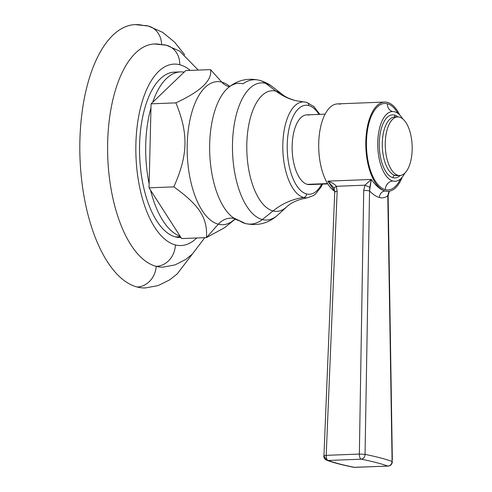 <?xml version="1.0" encoding="UTF-8"?>
<svg xmlns="http://www.w3.org/2000/svg" width="492" height="492" viewBox="0 0 492 492"><rect width="100%" height="100%" fill="white"/><g stroke="black" fill="none" stroke-linecap="round" stroke-linejoin="round"><path stroke-width="0.74" d="M156.185 266.344A20.898 18.401 104.6 0 1 137.151 287.014A131.764 60.368 -92.2 0 1 79.815 149.562A131.764 60.368 -92.2 0 1 135.22 24.6L148.301 26.033A20.898 18.401 104.6 0 1 161.591 44.292A20.898 18.401 -75.4 0 0 148.301 26.033A20.898 18.401 -75.4 0 0 143.541 25.523A131.764 60.368 -92.2 0 0 79.895 140.534A131.764 60.368 -92.2 0 0 137.151 287.014A20.898 18.401 -75.4 0 0 156.185 266.344A111.666 51.162 -92.2 0 1 107.6 150.017A111.666 51.162 -92.2 0 1 154.408 43.966L166.456 45.252A20.879 18.389 104.6 0 1 179.746 64.735A90.786 41.592 87.8 0 0 135.89 143.978A90.786 41.592 87.8 0 0 175.343 244.899A20.879 18.389 104.6 0 1 156.185 266.344A20.879 18.389 -75.4 0 0 175.343 244.899A90.786 41.592 -92.2 0 1 135.89 143.978A90.786 41.592 -92.2 0 1 179.746 64.735A90.786 41.592 -92.2 0 1 190.213 70.411A90.786 41.592 87.8 0 0 179.746 64.735A20.879 18.389 -75.4 0 0 166.456 45.252A20.879 18.389 -75.4 0 0 161.604 44.741A111.666 51.162 87.8 0 0 107.662 142.213A111.666 51.162 87.8 0 0 156.185 266.344A111.666 51.162 -92.2 0 0 163.098 267.131L175.06 264.899L185.853 259.382L192.36 254.05L204.795 237.673M196.738 237.987A90.786 41.592 -92.2 0 1 175.343 244.899A90.786 41.592 87.8 0 0 196.738 237.987M177.409 72.287A82.742 37.909 87.8 0 0 139.537 147.256A82.742 37.909 87.8 0 0 175.533 236.923A82.742 37.909 87.8 0 0 180.945 237.495L180.761 237.501A82.742 37.909 -92.2 0 1 175.533 236.923A82.742 37.909 -92.2 0 1 139.531 150.607A82.742 37.909 -92.2 0 1 174.322 72.139A82.742 37.909 -92.2 0 1 177.409 72.287M180.453 236.732L175.533 236.923L180.453 236.732M184.125 72.139A82.742 37.909 87.8 0 0 180.472 71.9A82.742 37.909 87.8 0 0 152.698 102.281L185.742 70.584L210.533 69.618L221.775 82.121A71.598 32.804 87.8 0 0 187.194 144.617A71.598 32.804 87.8 0 0 218.307 224.204L206.431 237.605C207.729 218.122 199.481 205.293 173.817 186.862C188.067 154.943 188.59 133.732 175.872 102.865C200.908 91.26 212.464 80.178 210.533 69.618L185.742 70.584L152.698 102.281A82.742 37.909 -92.2 0 1 184.125 72.139M150.989 107.754A82.742 37.909 87.8 0 0 149.125 183.903L151.081 103.83L152.698 102.281L151.081 103.83L175.872 102.865L151.081 103.83L149.125 183.903A82.742 37.909 -92.2 0 1 150.989 107.754M150.552 190.195A82.742 37.909 87.8 0 0 180.115 236.203A82.742 37.909 -92.2 0 1 150.552 190.195L180.115 236.203L149.027 187.827L149.125 183.903L149.027 187.827L173.817 186.862L149.027 187.827L150.552 190.195M192.47 253.946L177.108 274.001L169.58 279.936L158.073 285.6L145.472 287.931A131.764 60.368 -92.2 0 1 137.151 287.014M235.539 218.817L224.573 227.691L206.431 237.605L181.64 238.571L180.115 236.203L181.64 238.571L206.431 237.605L218.307 224.204A19.151 16.863 104.6 0 1 234.358 218.503A19.151 16.863 -75.4 0 0 218.307 224.204A71.598 32.804 87.8 0 0 235.004 218.922A71.598 32.804 87.8 0 1 218.307 224.204A71.598 32.804 87.8 0 1 187.194 144.617A71.598 32.804 87.8 0 1 221.775 82.121L210.533 69.618C212.464 80.178 200.908 91.26 175.872 102.865C188.59 133.732 188.067 154.943 173.817 186.862C199.481 205.293 207.729 218.122 206.431 237.605L224.346 227.839L235.281 219.1M233.325 217.784L245.453 223.534A22.78 20.055 -75.4 0 1 239.69 220.865A69.064 31.642 -92.2 0 1 233.294 217.765A69.064 31.642 -92.2 0 1 209.746 153.565A69.064 31.642 -92.2 0 1 228.233 87.73A69.064 31.642 -92.2 0 1 243.042 83.806A22.78 20.055 -75.4 0 1 259.346 80.276A22.78 20.055 104.6 0 1 265.662 83.351A68.634 31.445 87.8 0 0 232.507 143.258A68.634 31.445 87.8 0 0 262.334 219.555A22.78 20.055 104.6 0 1 245.453 223.534A22.78 20.055 -75.4 0 0 262.334 219.555A68.634 31.445 -92.2 0 1 232.507 143.258A68.634 31.445 -92.2 0 1 265.662 83.351L275.969 91.155A60.356 27.65 87.8 0 0 246.812 143.836A60.356 27.65 87.8 0 0 273.042 210.933L262.334 219.555A68.634 31.445 87.8 0 0 277.826 214.973A68.634 31.445 -92.2 0 1 262.334 219.555L273.042 210.933A69.79 61.451 104.6 0 1 303.687 197.477A47.988 21.986 -92.2 0 1 282.802 146.382A47.988 21.986 -92.2 0 1 303.939 101.918A47.988 21.986 -92.2 0 1 306.018 102.25A3.462 3.05 -75.4 0 1 306.547 102.33A3.462 3.05 104.6 0 1 308.748 105.559A44.538 20.406 -92.2 0 1 318.982 114.39A44.538 20.406 87.8 0 0 308.748 105.559A3.462 3.05 -75.4 0 0 306.547 102.33L313.834 106.512L319.849 114.359M229.727 86.752L229.315 86.764A19.151 16.863 104.6 0 1 221.775 82.121A19.151 16.863 -75.4 0 0 229.315 86.77L229.327 86.77M233.294 217.765A69.064 31.642 -92.2 0 1 209.746 153.565A69.064 31.642 -92.2 0 1 228.233 87.73L228.27 87.699M228.233 87.73C237.279 80.178 247.648 77.693 259.346 80.276A22.78 20.055 -75.4 0 1 265.662 83.351A68.634 31.445 -92.2 0 1 272.845 87.047A68.634 31.445 87.8 0 0 265.662 83.351L275.969 91.155A60.356 27.65 87.8 0 1 282.285 94.409A60.356 27.65 87.8 0 0 275.969 91.155A69.79 61.451 -75.4 0 0 295.323 100.583A69.79 61.451 104.6 0 1 275.969 91.155A60.356 27.65 87.8 0 0 246.812 143.836A60.356 27.65 87.8 0 0 273.042 210.933A60.356 27.65 87.8 0 0 286.664 206.904L277.826 214.973C268.62 223.337 257.826 226.191 245.453 223.534M321.694 184.131A44.538 20.406 -92.2 0 1 306.59 193.946A44.538 20.406 -92.2 0 1 287.236 144.433A44.538 20.406 -92.2 0 1 308.748 105.559A44.538 20.406 87.8 0 0 287.236 144.433A44.538 20.406 87.8 0 0 306.59 193.946A44.538 20.406 87.8 0 0 321.694 184.131M229.844 86.444A71.598 32.804 87.8 0 0 221.775 82.121A71.598 32.804 87.8 0 1 229.844 86.444M322.561 184.094L320.999 187.101L315.667 193.86L313.379 195.588L307.672 197.729A47.988 21.986 -92.2 0 1 303.687 197.477A69.79 61.451 -75.4 0 0 273.042 210.933A60.356 27.65 87.8 0 0 286.664 206.904C291.276 202.476 298.281 199.42 307.672 197.729A47.988 21.986 -92.2 0 1 303.687 197.477A3.462 3.05 -75.4 0 0 306.59 193.946A3.462 3.05 104.6 0 1 303.687 197.477A47.988 21.986 -92.2 0 1 282.802 146.382A47.988 21.986 -92.2 0 1 303.939 101.918L295.323 100.583C289.382 98.812 285.034 96.752 282.285 94.409L272.845 87.047C268.853 83.892 264.352 81.635 259.346 80.276M311.7 184.186A34.895 15.99 -92.2 0 1 307.322 184.359A34.895 15.99 -92.2 0 1 292.156 145.564A34.895 15.99 -92.2 0 1 309.013 115.11M327.801 183.891L309.523 184.605A34.895 15.99 -92.2 0 1 307.322 184.359L327.604 183.571L307.322 184.359A34.895 15.99 -92.2 0 1 292.131 147.957A34.895 15.99 -92.2 0 1 306.805 114.864L325.089 114.15M384.584 102.059A44.667 20.461 87.8 0 0 365.802 144.414A44.667 20.461 87.8 0 0 385.236 191.013A44.667 20.461 -92.2 0 1 365.827 141.358A44.667 20.461 -92.2 0 1 387.407 102.373A44.667 20.461 87.8 0 0 384.584 102.059L337.469 103.892A44.667 20.461 -92.2 0 0 318.736 142.551A44.667 20.461 -92.2 0 0 334.744 191.345A44.667 20.461 -92.2 0 1 318.877 139.525A44.667 20.461 -92.2 0 1 340.292 104.206M392.358 461.582C392.081 464.3 390.654 465.813 388.065 466.108A4.465 2.048 -92.2 0 1 387.782 466.078A4.465 2.048 87.8 0 0 388.065 466.108L353.859 467.32C342.617 465.088 333.57 462.732 326.706 460.235L328.127 460.475A4.465 2.048 -92.2 0 1 326.196 455.352A4.465 2.048 87.8 0 0 328.127 460.475C334.683 462.861 343.514 465.161 354.627 467.369A4.465 2.048 87.8 0 0 354.904 467.4A4.465 2.048 -92.2 0 1 354.627 467.369L387.782 466.078C390.39 465.752 391.829 464.202 392.099 461.428C385.414 459.018 376.398 456.668 365.058 454.393C364.818 457.179 363.563 458.772 361.288 459.184L328.127 460.475L326.719 460.241L324.031 456.109C323.398 455.715 324.117 455.469 326.196 455.352L359.351 454.061L365.058 454.393L369.553 190.927L371.276 179.451C376.011 185.994 380.593 189.85 385.021 191.019A6.144 5.406 -75.4 0 0 379.412 197.507C376.257 196.683 372.967 194.488 369.553 190.927A4.465 0.738 -179 0 0 363.723 190.57L359.351 454.061L363.723 190.57L364.923 185.183L336.356 186.296L337.155 191.333L326.196 455.352L359.351 454.061A4.465 2.048 87.8 0 0 361.288 459.184C372.401 461.391 381.232 463.692 387.782 466.078L354.627 467.369C343.514 465.161 334.683 462.861 328.127 460.475L361.288 459.184C372.401 461.391 381.232 463.692 387.782 466.078C390.39 465.752 391.829 464.202 392.099 461.428L387.788 195.675A4.465 0.461 -0.9 0 1 388.133 195.847A4.465 0.461 -0.9 0 1 387.192 196.142A4.465 0.461 179.1 0 0 388.133 195.853A4.465 0.461 179.1 0 0 387.788 195.675L388.698 192.249A4.465 0.492 22.5 0 0 388.821 192.194A4.465 0.492 -157.5 0 1 388.698 192.249L387.788 195.675C385.347 197.71 382.555 198.319 379.412 197.507C376.257 196.683 372.967 194.488 369.553 190.927L365.058 454.393C376.398 456.668 385.414 459.018 392.099 461.428L387.788 195.675C385.347 197.71 382.555 198.319 379.412 197.507A6.144 5.406 104.6 0 1 385.021 191.019L387.702 191.339L385.236 191.013A44.667 20.461 87.8 0 0 388.059 191.327A44.667 20.461 87.8 0 0 402.204 177.212A44.667 20.461 -92.2 0 1 385.236 191.013L385.021 191.019C380.593 189.85 376.011 185.994 371.276 179.451L327.832 181.142L334.744 191.314L327.832 181.142L333.933 187.932M387.407 102.373A44.667 20.461 -92.2 0 1 399.781 115.03A44.667 20.461 87.8 0 0 387.407 102.373M387.37 103.757A43.271 19.821 87.8 0 0 366.466 141.524A43.271 19.821 87.8 0 0 385.273 189.623A43.271 19.821 87.8 0 0 400.537 178.922A43.271 19.821 87.8 0 1 385.273 189.623A8.376 7.374 104.6 0 1 392.911 181.025A34.895 15.99 -92.2 0 1 377.727 144.623A34.895 15.99 -92.2 0 1 392.401 111.53A34.895 15.99 -92.2 0 1 394.609 111.776A34.895 15.99 -92.2 0 1 402.757 118.91A34.895 15.99 -92.2 0 0 394.609 111.776A34.895 15.99 -92.2 0 0 377.751 142.237A34.895 15.99 -92.2 0 0 392.911 181.025A8.376 7.374 -75.4 0 0 385.273 189.623A43.271 19.821 87.8 0 1 366.466 141.524A43.271 19.821 87.8 0 1 387.37 103.757A8.376 7.374 -75.4 0 0 392.542 111.53A8.376 7.374 104.6 0 1 387.37 103.757A43.271 19.821 87.8 0 1 397.985 113.449A43.271 19.821 87.8 0 0 387.37 103.757M404.867 173.104A34.895 15.99 -92.2 0 1 392.911 181.025A34.895 15.99 -92.2 0 0 395.119 181.271A34.895 15.99 -92.2 0 0 404.867 173.104M395.943 117.182L394.602 117.035A29.311 13.432 -92.2 0 0 382.278 144.833A29.311 13.432 -92.2 0 0 395.033 175.41A29.311 13.432 -92.2 0 0 396.884 175.613A29.311 13.432 -92.2 0 1 395.033 175.41A2.232 1.968 -75.4 0 0 392.997 177.704A31.543 14.453 87.8 0 1 379.289 142.637A31.543 14.453 87.8 0 1 394.522 115.097A2.232 1.968 -75.4 0 0 395.5 116.998A2.232 1.968 104.6 0 1 394.522 115.097A31.543 14.453 87.8 0 1 397.973 116.918A31.543 14.453 87.8 0 0 394.522 115.097A31.543 14.453 87.8 0 0 379.289 142.637A31.543 14.453 87.8 0 0 392.997 177.704A31.543 14.453 87.8 0 0 400.248 175.472A31.543 14.453 87.8 0 1 392.997 177.704A2.232 1.968 104.6 0 1 395.033 175.41A29.311 13.432 -92.2 0 1 382.278 144.833A29.311 13.432 -92.2 0 1 394.602 117.035L397.579 116.918A29.311 13.432 87.8 0 0 385.254 144.716A29.311 13.432 87.8 0 0 398.01 175.293L395.033 175.41L398.01 175.293A29.311 13.432 -92.2 0 1 385.267 142.711A29.311 13.432 -92.2 0 1 399.43 117.121A29.311 13.432 87.8 0 0 397.579 116.918M399.43 117.121A29.311 13.432 -92.2 0 1 412.167 149.709A29.311 13.432 -92.2 0 1 398.01 175.293A29.311 13.432 87.8 0 0 399.861 175.496A29.311 13.432 87.8 0 0 412.185 147.698A29.311 13.432 87.8 0 0 399.43 117.121M326.196 455.352L337.155 191.333L336.356 186.296C334.997 184.359 332.155 182.643 327.832 181.142C332.155 182.643 334.997 184.359 336.356 186.296L364.923 185.183L371.276 179.451L327.832 181.142L333.933 187.926M364.923 185.183L363.723 190.57A4.465 0.738 1 0 1 369.553 190.927L369.806 187.335L364.923 185.183L369.806 187.335L371.276 179.451L364.923 185.183M337.155 191.333A4.465 0.683 -177.6 0 0 334.738 191.831A4.465 0.683 2.4 0 1 337.155 191.333M336.356 186.296A4.465 1.488 158.8 0 0 334.228 188.577A4.465 1.488 -21.2 0 1 336.356 186.296M335.077 192.12A4.465 0.683 2.4 0 1 334.738 191.831M359.351 454.061L365.058 454.393C364.818 457.179 363.563 458.772 361.288 459.184A4.465 2.048 -92.2 0 1 359.351 454.061M333.797 187.68L334.738 191.837L323.957 455.678M174.322 72.139L180.472 71.9M148.301 26.033L162.655 32.349L174.574 42.134L184.721 54.833M166.456 45.252L179.66 51.125L198.27 70.098M234.862 218.62L234.45 218.639M303.939 101.918L306.547 102.33M387.739 191.339L388.059 191.327M396.884 175.613L399.861 175.496M389.338 191.185L388.133 195.847L392.333 459.78M326.706 460.241C324.812 459.454 323.834 457.99 323.773 455.863"/></g></svg>
